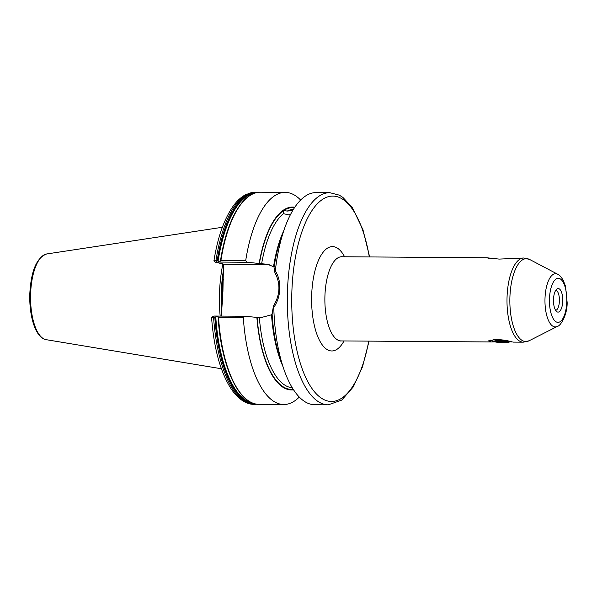 <?xml version="1.0" encoding="UTF-8"?>
<svg xmlns="http://www.w3.org/2000/svg" width="597" height="597" viewBox="0 0 597 597"><rect width="100%" height="100%" fill="white"/><g stroke="black" fill="none" stroke-linecap="round" stroke-linejoin="round"><path stroke-width="0.9" d="M272.322 313.709L271.523 314.806L260.449 317.746L244.852 316.246L243.315 317.656L218.547 317.485L218.129 316.776M218.129 316.88L217.278 316.111L214.845 317.462L211.845 317.35M247.121 262.262L216.472 262.053L215.987 260.374A106.072 41.745 90.4 0 1 255.494 192.174L245.971 194.503C241.143 196.98 236.733 201.07 232.74 206.763C223.935 219.577 217.666 237.576 213.942 260.762L214.204 261.053C213.577 260.635 214.174 260.411 215.987 260.374L217.233 260.389L219.547 262.001L220.935 260.411L245.703 260.583L247.121 262.262L267.665 264.337L273.538 266.695A89.237 35.119 90.4 0 1 283.627 230.979M290.411 214.719L288.336 214.793L283.411 213.651L283.62 210.584L287.269 211.077L292.717 210.54M513.047 342.111L523.27 342.178A42.088 16.567 -89.6 0 1 507.084 296.246A42.088 16.567 -89.6 0 1 523.845 258.001L499.167 259.091L486.63 257.755L489.271 258.352M553.509 299.254A11.783 4.642 90.4 0 0 556.897 311.738A11.783 4.642 90.4 0 0 562.732 301.403A11.783 4.642 90.4 0 0 557.053 288.903A11.783 4.642 90.4 0 0 553.509 299.254M555.643 310.388A10.104 3.978 90.4 0 0 559.396 301.231A10.104 3.978 90.4 0 0 555.785 290.232M222.875 263.941A74.886 29.477 90.4 0 0 219.577 291.366A74.886 29.477 90.4 0 0 220.159 316.074M328.328 404.826A106.072 41.745 90.4 0 1 287.538 289.067A106.072 41.745 90.4 0 1 329.79 192.689L316.171 192.592A106.072 41.745 90.4 0 0 284.97 227.293A106.072 41.745 90.4 0 0 275.314 270.807C278.553 276.09 280.053 282.157 279.799 289.015C279.463 295.903 277.463 302.045 273.784 307.425A106.072 41.745 90.4 0 0 283.993 369.603A106.072 41.745 90.4 0 0 314.709 404.729L328.328 404.826L341.753 400.094L353.26 386.946L362.513 366.789L369.058 341.118M221.375 316.082L222.935 291.276L223.457 264.337M505.062 341.387L512.271 341.939C508.517 340.753 503.211 339.887 496.353 339.35L488.48 340.88L491.182 341.962L493.891 341.88M493.473 339.469L495.346 339.775M486.63 257.755L341.73 256.747A42.088 16.567 90.4 0 0 324.962 294.993A42.088 16.567 90.4 0 0 341.156 340.932L491.182 341.962M509.741 341.611L512.42 341.977M506.084 340.633L506.704 340.648M220.472 260.852L220.935 260.411A106.072 41.745 90.4 0 1 260.441 192.212L285.209 192.383A106.072 41.745 90.4 0 0 245.703 260.583M300.642 200.047A106.072 41.745 90.4 0 0 285.209 192.383M294.851 207.174A91.49 36.007 90.4 0 0 259.15 263.523M273.784 307.425L273.493 305.925L272.09 313.656A91.49 36.007 90.4 0 0 280.575 359.797L283.993 369.603M213.226 316.209L214.211 316.037L213.599 317.455A106.072 41.745 90.4 0 0 254.038 404.311C248.591 404.527 240.173 401.691 231.487 389.416C220.524 372.632 213.883 348.626 211.569 317.388L213.069 316.119M218.114 317.156C221.017 366.133 238.8 404.99 258.986 404.348A106.072 41.745 90.4 0 1 218.547 317.485L218.114 317.104M243.315 317.656A106.072 41.745 90.4 0 0 283.754 404.52A106.072 41.745 90.4 0 0 299.284 397.065M256.889 317.514A91.49 36.007 90.4 0 0 293.597 389.863M284.97 227.293L281.418 237.054A91.49 36.007 90.4 0 0 274.03 267.396L274.889 272.59L275.314 270.807M216.472 262.053L215.487 262.217L224.345 264.284L266.195 264.575A27.104 24.82 -76.9 0 1 269.404 264.822M214.024 260.934L215.487 262.217M214.211 316.037L244.852 316.246M273.493 305.925C280.232 294.702 280.694 283.59 274.889 272.59M506.04 341.782L505.331 342.223L502.659 341.753L499.943 342.185L495.264 341.708M503.017 342.417A6.06 0.493 2.4 0 1 496.95 342.096A6.06 0.493 2.4 0 1 494.652 341.536A6.06 0.493 2.4 0 1 498.271 341.305A6.06 0.493 2.4 0 1 506.644 342.044A6.06 0.493 2.4 0 1 503.017 342.417M495.562 341.103C493.353 341.185 492.607 341.372 493.338 341.648L498.025 342.402A8.418 0.687 -177.6 0 0 503.943 342.626A8.418 0.687 -177.6 0 0 509.025 342.268A8.418 0.687 -177.6 0 0 497.353 341.088A8.418 0.687 -177.6 0 0 495.562 341.103L497.323 340.999C507.868 340.626 515.196 342.029 504.443 341.588M509.517 341.283L509.838 341.529L509.025 342.268M504.935 340.29L497.779 340.469L493.794 341.059L493.256 341.626M490.816 340.006L493.406 341.715M498.682 340.827L499.928 340.939M506.092 340.521L506.069 341.074M495.309 340.73L495.286 341.111M500.055 339.559L499.995 340.939M499.98 341.342L499.943 342.185M505.405 340.38L505.383 341.036M505.353 341.745L505.331 342.223M545.024 297.881A26.611 10.477 -89.6 0 1 557.71 274.247C559.053 274.553 560.881 276.545 563.217 280.239L565.531 286.336L567.15 302.522C567.404 314.664 560.658 326.037 557.352 326.402A26.611 10.477 -89.6 0 1 545.024 297.881M566.747 302.343A22.037 8.671 90.4 0 0 559.038 278.381A22.037 8.671 90.4 0 0 549.494 298.313A22.037 8.671 90.4 0 0 557.202 322.276A22.037 8.671 90.4 0 0 566.747 302.343M344.014 340.947A52.193 20.544 -89.6 0 1 321.753 344.171A52.193 20.544 -89.6 0 1 311.724 294.008A52.193 20.544 -89.6 0 1 324.014 251.165A52.193 20.544 -89.6 0 1 344.588 256.77M557.71 274.247L529.711 259.508A41.462 16.32 90.4 0 0 509.942 296.321A41.462 16.32 90.4 0 0 529.151 340.753L523.27 342.178M369.312 256.941A102.699 40.424 90.4 0 0 326.141 197.458A102.699 40.424 90.4 0 0 291.955 289.396A102.699 40.424 90.4 0 0 321.253 398.072A102.699 40.424 90.4 0 0 368.737 341.118M223.308 279.269A74.394 29.283 90.4 0 0 222.397 291.426A74.394 29.283 90.4 0 0 222.278 303.657M223.42 272.516A74.394 29.283 90.4 0 0 221.629 291.418A74.394 29.283 90.4 0 0 221.808 310.612M223.442 270.232A74.438 29.298 90.4 0 0 221.293 291.418A74.438 29.298 90.4 0 0 221.629 312.977M46.111 339.663C35.589 338.141 28.843 315.873 29.85 292.985C31.201 270.516 36.813 257.508 46.7 253.964A42.932 16.895 90.4 0 0 30.656 292.903A42.932 16.895 90.4 0 0 46.111 339.663L221.39 368.759M259.359 317.738A89.237 35.119 90.4 0 0 292.239 387.707M257.12 317.567A90.916 35.783 90.4 0 0 293.246 389.334M271.523 314.806A89.237 35.119 90.4 0 0 282.702 365.901M294.5 207.696A90.916 35.783 90.4 0 0 283.62 210.584A90.916 35.783 90.4 0 0 259.389 263.583M283.411 213.651A89.237 35.119 90.4 0 0 261.628 263.755M293.463 209.308A89.237 35.119 90.4 0 0 287.269 211.077M255.494 192.174L256.74 192.189A106.072 41.745 90.4 0 0 217.233 260.389M256.307 192.689A105.602 41.566 90.4 0 0 217.957 260.837M254.74 193.13A105.326 41.454 90.4 0 0 218.106 261.098M247.031 197.711A105.602 41.566 90.4 0 0 220.494 260.71M214.845 317.462A106.072 41.745 90.4 0 0 255.285 404.318L257.135 404.236M215.599 317.089A105.602 41.566 90.4 0 0 254.859 403.818M215.771 316.865A105.326 41.454 90.4 0 0 253.292 403.348M218.121 317.208A105.602 41.566 90.4 0 0 245.651 398.669M262.71 263.762L266.195 264.575M340.588 341.014L341.156 340.932M529.711 259.508L523.845 258.001M329.79 192.689L339.283 195.144L342.909 197.42L352.342 207.584L362.954 229.718L369.64 256.941M46.7 253.964L222.36 227.278M258.591 192.301L256.74 192.189M220.48 260.785C226.561 220.338 242.912 191.637 260.441 192.212M254.038 404.311L255.285 404.318M258.986 404.348L283.754 404.52M557.352 326.402L529.151 340.753M341.171 256.658L341.73 256.747"/></g></svg>
